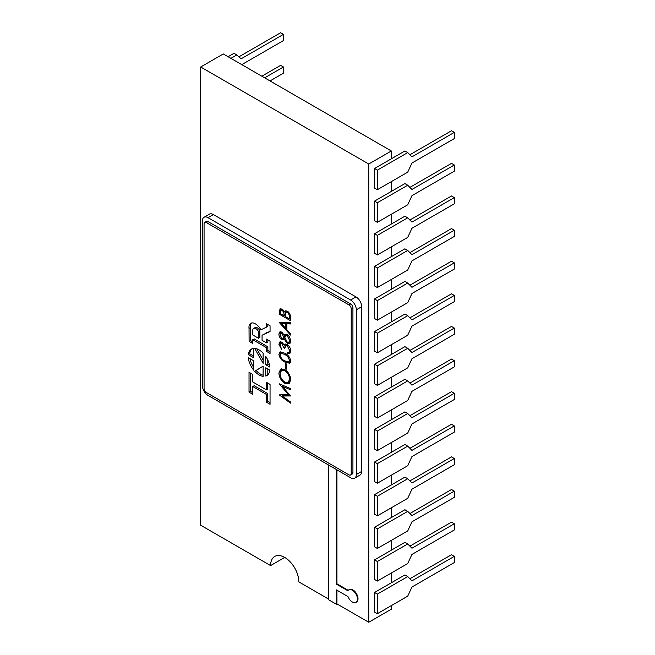 <?xml version="1.0" encoding="UTF-8"?>
<svg xmlns="http://www.w3.org/2000/svg" width="655" height="655" viewBox="0 0 655 655"><rect width="100%" height="100%" fill="white"/><g stroke="black" fill="none" stroke-linecap="round" stroke-linejoin="round"><path stroke-width="0.98" d="M259.052 374.897A15.335 8.851 -120 0 0 263.138 376.338L263.138 366.129L254.672 371.303A15.335 8.851 -120 0 0 259.052 374.897M263.138 366.178L256.089 370.484A15.335 8.851 -120 0 0 260.469 374.087A15.335 8.851 -120 0 0 263.138 375.241M328.704 465.091L328.704 599.792L336.359 604.213L336.359 589.885L347.969 596.582A7.205 4.159 -120 0 0 352.357 602.002A7.205 4.159 -120 0 0 355.96 602.363A7.205 4.159 -120 0 0 357.065 596.59A7.205 4.159 -120 0 0 352.357 590.237A7.205 4.159 -120 0 0 348.755 589.885A7.205 4.159 -120 0 0 347.862 590.761L336.359 584.121L336.924 583.793L336.924 469.84M355.96 602.363L356.525 602.035A7.205 4.159 -120 0 0 357.63 596.263A7.205 4.159 -120 0 0 352.922 589.909A7.205 4.159 -120 0 0 349.32 589.557L348.755 589.885M336.359 604.213L336.924 603.885L368.74 622.25L368.74 164.02L200.684 66.998L200.684 525.228L270.589 565.584A19.969 11.528 60 0 1 274.723 556.439A19.969 11.528 60 0 1 284.712 557.43A19.969 11.528 60 0 1 298.836 581.894L328.704 599.137M454.316 556.373L411.954 580.829L407.713 576.588L404.888 574.959L374.529 592.488L374.529 612.057L377.354 613.686L407.713 596.156L411.954 587.027L454.316 562.563L454.316 556.373L451.492 554.736L409.883 578.758M391.33 582.786L391.33 573.002M454.316 523.754L411.954 548.219L407.713 543.977L404.888 542.348L374.529 559.878L374.529 579.446L377.354 581.075L407.713 563.546L411.954 554.417L454.316 529.952L454.316 523.754L451.492 522.125L409.883 546.147M391.33 550.175L391.33 540.391M454.316 491.144L411.954 515.6L407.713 511.358L404.888 509.729L374.529 527.259L374.529 546.827L377.354 548.464L407.713 530.927L411.954 521.798L454.316 497.342L454.316 491.144L451.492 489.514L409.883 513.536M391.33 517.556L391.33 507.772M454.316 458.525L411.954 482.989L407.713 478.748L404.888 477.118L374.529 494.648L374.529 514.216L377.354 515.845L407.713 498.316L411.954 489.187L454.316 464.723L454.316 458.525L451.492 456.895L409.883 480.917M391.33 484.946L391.33 475.162M454.316 425.914L411.954 450.37L407.713 446.137L404.888 444.499L374.529 462.029L374.529 481.605L377.354 483.234L407.713 465.705L411.954 456.568L454.316 432.112L454.316 425.914L451.492 424.284L409.883 448.307M391.33 452.327L391.33 442.543M454.316 393.295L411.954 417.759L407.713 413.518L404.888 411.889L374.529 429.418L374.529 448.986L377.354 450.615L407.713 433.086L411.954 423.957L454.316 399.493L454.316 393.295L451.492 391.665L409.883 415.688M391.33 419.716L391.33 409.932M454.316 360.684L411.954 385.148L407.713 380.907L404.888 379.278L374.529 396.807L374.529 416.375L377.354 418.005L407.713 400.475L411.954 391.338L454.316 366.882L454.316 360.684L451.492 359.055L409.883 383.077M391.33 387.105L391.33 377.321M454.316 328.073L411.954 352.529L407.713 348.288L404.888 346.659L374.529 364.188L374.529 383.756L377.354 385.386L407.713 367.856L411.954 358.727L454.316 334.271L454.316 328.073L451.492 326.436L409.883 350.466M391.33 354.486L391.33 344.702M454.316 295.454L411.954 319.918L407.713 315.677L404.888 314.048L374.529 331.577L374.529 351.145L377.354 352.775L407.713 335.245L411.954 326.116L454.316 301.652L454.316 295.454L451.492 293.825L409.883 317.847M391.33 321.875L391.33 312.091M454.316 262.843L411.954 287.299L407.713 283.058L404.888 281.429L374.529 298.958L374.529 318.526L377.354 320.164L407.713 302.635L411.954 293.497L454.316 269.041L454.316 262.843L451.492 261.214L409.883 285.236M391.33 289.256L391.33 279.472M454.316 230.224L411.954 254.689L407.713 250.447L404.888 248.818L374.529 266.348L374.529 285.916L377.354 287.545L407.713 270.016L411.954 260.886L454.316 236.422L454.316 230.224L451.492 228.595L409.883 252.617M391.33 256.645L391.33 246.861M454.316 197.614L411.954 222.078L407.713 217.837L404.888 216.199L374.529 233.737L374.529 253.305L377.354 254.934L407.713 237.405L411.954 228.268L454.316 203.811L454.316 197.614L451.492 195.984L409.883 220.006M391.33 224.035L391.33 214.242M454.316 165.003L411.954 189.459L407.713 185.218L404.888 183.588L374.529 201.118L374.529 220.686L377.354 222.315L407.713 204.786L411.954 195.657L454.316 171.192L454.316 165.003L451.492 163.365L409.883 187.387M391.33 191.416L391.33 181.631M454.316 132.384L411.954 156.848L407.713 152.607L404.888 150.977L374.529 168.507L374.529 188.075L377.354 189.704L407.713 172.175L411.954 163.046L454.316 138.582L454.316 132.384L451.492 130.754L409.883 154.776M391.33 158.805L391.33 150.977L223.281 53.947L200.684 66.998M368.74 164.02L391.33 150.977M368.74 622.25L391.33 609.207L391.33 605.613M208.028 217.673A7.991 4.61 -120 0 0 204.032 217.28A7.991 4.61 -120 0 0 202.379 220.931L202.379 385.631A7.991 4.61 -120 0 0 208.028 395.415L350.662 477.765A7.991 4.61 -120 0 0 354.658 478.166A7.991 4.61 -120 0 0 356.312 474.507L356.312 309.807A7.991 4.61 -120 0 0 350.662 300.023L208.028 217.673L213.391 214.57A7.991 4.61 -120 0 0 209.395 214.177L204.032 217.28M354.658 478.166L360.021 475.063A7.991 4.61 -120 0 0 361.675 471.412L361.675 306.704A7.991 4.61 -120 0 0 356.025 296.92L213.391 214.57M336.924 603.885L336.924 590.212M348.206 590.311L336.924 583.793M284.712 557.43L270.589 565.584M407.713 152.607L377.354 170.136L377.354 189.704M377.354 170.136L374.529 168.507M336.359 584.121L336.359 469.512M350.564 474.99L352.259 474.015A3.193 1.842 -120 0 0 352.922 472.55L352.922 307.85A3.193 1.842 -120 0 0 350.662 303.936L208.028 221.586A3.193 1.842 -120 0 0 206.431 221.431L204.737 222.405A3.193 1.842 -120 0 0 204.073 223.871L204.073 388.571A3.193 1.842 -120 0 0 206.333 392.484L348.968 474.834A3.193 1.842 -120 0 0 350.564 474.99A3.193 1.842 -120 0 0 351.227 473.532L351.227 308.824A3.193 1.842 -120 0 0 348.968 304.911L206.333 222.561A3.193 1.842 -120 0 0 204.737 222.405M258.43 331.512A4.528 2.612 -120 0 0 253.657 328.433A4.528 2.612 -120 0 0 252.846 329.555L252.74 334.942L258.438 338.234L258.43 331.512L259.847 330.701A4.528 2.612 -120 0 0 255.065 327.615L253.657 328.433M285.695 323.726L281.38 323.537L285.695 328.392L285.695 323.726L287.103 322.915L282.788 322.719L281.38 323.537M284.819 370.755L281.511 370.402L280.045 373.71C280.307 377.296 281.912 380.113 284.868 382.152L288.143 382.487L289.6 379.229C289.387 375.634 287.791 372.81 284.819 370.755L285.768 370.206M280.045 354.895C280.725 357.81 282.321 359.8 284.827 360.889L288.855 361.978L289.6 360.414L287.668 356.5L284.827 354.363L280.749 353.381L280.045 354.895M281.781 333.207L280.643 333.149L280.045 334.803L281.797 338.406L282.919 338.471L283.664 336.842L281.781 333.207L282.649 332.699M287.201 335.671L285.678 335.565L284.827 337.489L287.308 342.254L288.83 342.385L289.6 340.322L287.201 335.671L288.102 335.147M280.332 312.05L280.332 313.639L283.959 315.726L283.959 314.94C284.155 313.123 283.509 311.551 281.994 310.249L280.905 310.11L280.332 312.05M285.113 315.62L285.113 316.398L289.313 318.821L289.313 317.159C289.51 315.268 288.83 313.647 287.267 312.288L285.907 312.165L285.113 315.62M259.847 330.701L259.855 337.415L258.438 338.234M286.849 327.721L285.695 328.392M287.103 323.635L287.103 322.915M284.245 369.281L281.511 370.402M288.143 382.487L290.755 380.178M290.681 378.606L289.6 379.229M288.855 361.978L290.746 360.684M290.607 359.841L289.6 360.414M288.487 356.025L287.668 356.5M285.809 353.798L284.827 354.363M283.238 352.374L280.749 353.381M282.158 332.281L280.643 333.149M282.919 338.471L284.835 337.137M285.072 336.22L283.664 336.842M285.081 336.031L284.9 334.861M287.398 334.623L285.678 335.565M288.83 342.385L290.763 340.952M290.656 339.716L289.6 340.322M285.122 315.055L283.959 315.726M285.146 314.261L283.959 314.94M285.326 312.992L285.048 311.575M282.878 309.741L281.994 310.249M282.321 309.291L280.905 310.11M290.476 318.158L289.313 318.821M290.452 316.504L289.313 317.159M288.159 311.772L287.267 312.288M287.504 311.264L285.907 312.165M256.793 348.828L263.138 360.037M252.126 348.747A15.335 8.851 -120 0 0 249.702 353.823L253.722 356.14M267.199 368.609L267.199 375.266A15.335 8.851 -120 0 0 267.396 375.192M249.973 358.67A15.335 8.851 -120 0 0 253.722 367.463M250.447 373.113L250.447 391.346L252.765 392.681M252.765 386.532L266.323 394.367L266.323 402.145L270.056 404.299L270.056 384.428L266.323 382.274L266.323 389.815L252.765 381.988L252.765 374.447L249.031 372.294L249.031 392.165L252.765 394.31L252.765 386.532L254.173 385.721L267.739 393.549L267.739 401.327L270.056 402.669M267.739 383.093L267.739 389.005L266.323 389.815M251.536 322.997A8.736 5.043 -120 0 0 250.447 327.557L250.529 340.559L252.74 341.836M250.447 327.557L249.031 328.376L249.113 341.37L252.74 343.466L252.74 339.724L254.148 338.913L267.846 346.814L267.846 350.523L270.056 351.8M267.846 339.912L267.846 342.033L266.429 342.843L262.065 340.322L262.065 335.229L270.056 331.553L270.056 325.789L266.429 323.693L266.429 327.189L260.862 329.85A9.899 5.715 -120 0 0 255.032 323.668A8.736 5.043 -120 0 0 250.775 323.3A8.736 5.043 -120 0 0 249.031 328.376M262.065 335.229L270.056 331.242M267.846 324.512L267.846 326.37L266.429 327.189M267.199 358.817L267.199 363.926L269.549 365.277M286.849 328.573L286.358 328.008M282.043 323.152L281.249 322.26M290.476 323.062L288.265 322.964L286.849 323.783L286.849 329.694L290.476 333.772L290.476 335.049L279.177 322.334L290.476 322.669L290.476 323.947L286.849 323.783M282.19 342.336L280.708 343.187L280.045 344.866L281.781 349.762L278.883 344.211L279.857 341.935L281.822 342.098L284.147 344.964L285.113 344.104L287.119 344.481C289.412 346.127 290.632 348.329 290.763 351.105L289.739 353.585L287.43 353.528L287.43 352.357L288.994 352.234L289.6 350.409L287.218 345.709L285.686 345.603L284.827 348.345L283.664 347.674L281.814 343.261L280.708 343.187M285.064 346.479L284.728 344.62M287.398 344.661L285.686 345.603M290.165 351.563L290.763 350.965M290.337 352.996L288.847 352.333M284.147 344.964L285.621 344.031M280.299 343.613L280.676 341.738M290.001 395.153L283.738 395.178L282.33 395.988L290.476 401.941L290.476 403.12L279.177 394.875L288.446 394.67L279.177 383.781L290.476 388.571L290.476 389.741L282.346 386.303L290.476 395.964L282.33 395.988M283.001 385.926L282.289 385.099M282.829 395.694L281.462 394.695M289.682 383.24L286.849 382.807M280.307 371.999L281.38 368.822M290.378 362.698L288.003 362.158M280.307 353.831L280.708 351.817M280.307 333.485L280.651 331.692M284.164 339.069L282.837 338.512M290.353 343.04L288.536 342.5M280.299 333.256L278.883 334.066L279.841 331.889L281.814 332.06L284.18 335.27L285.85 334.075M290.476 319.034L289.715 318.592M285.113 315.939L284.352 315.497M280.332 313.475L279.177 314.138L280.012 308.849L281.977 309.07L284.376 311.96L285.998 310.691M280.594 310.454L280.872 308.677M263.138 363.345L263.138 353.143A15.335 8.851 -120 0 0 254.672 348.394L263.138 363.345M253.722 357.769L253.722 348.403A15.335 8.851 -120 0 0 251.389 349.099A15.335 8.851 -120 0 0 248.294 354.642L253.722 357.769M249.702 353.823L248.294 354.642M265.791 367.799L265.791 376.076A15.335 8.851 -120 0 0 266.724 375.659A15.335 8.851 -120 0 0 269.819 370.124L265.791 367.799M267.199 375.266L265.791 376.076M256.089 370.484L254.672 371.303M253.722 360.823L248.294 357.695A15.335 8.851 -120 0 0 253.722 370.198L253.722 360.823M250.447 391.346L249.031 392.165M267.739 393.549L266.323 394.367M267.739 401.327L266.323 402.145M250.529 340.559L249.113 341.37M252.74 339.724L266.429 347.633L266.429 351.342L270.056 353.438L270.056 341.19L266.429 339.102L266.429 342.843M267.846 346.814L266.429 347.633M267.846 350.523L266.429 351.342M267.281 332.224L265.873 333.035M265.791 364.737L269.819 367.062A15.335 8.851 -120 0 0 265.791 356.451L265.791 364.737L267.199 363.926M282.698 342.753L281.814 343.261M284.966 346.921L283.664 347.674M288.085 345.201L287.218 345.709M290.64 349.811L289.6 350.409M288.847 352.717L287.43 353.528M280.299 343.392L278.883 344.211M286.71 364.147L286.71 369.166L285.547 368.495L285.547 363.484L286.71 364.147M286.71 367.832L285.547 368.495M283.517 385.623L282.346 386.303M289.207 394.236L288.446 394.67M290.763 379.851L289.027 383.748L284.876 383.331C281.249 380.882 279.251 377.468 278.883 373.096L280.627 369.117L284.819 369.584C288.446 372.048 290.427 375.471 290.763 379.851M286.022 382.667L284.876 383.331M280.201 372.335L278.883 373.096M284.827 353.201C288.044 354.732 290.026 357.368 290.763 361.126L289.797 363.279L284.827 362.059C281.617 360.594 279.636 357.998 278.883 354.265L279.881 352.062L284.827 353.201M280.299 353.454L278.883 354.265M285.875 361.454L284.827 362.059M283.197 338.75L281.781 339.568C279.939 338.152 278.973 336.318 278.883 334.066M284.941 338.602L283.549 339.708L281.781 339.568M288.691 342.59L287.275 343.4L284.18 339.044M284.18 335.27L285.105 334.271L287.185 334.484L289.526 336.826L290.763 341.001L289.797 343.605L287.275 343.4M284.376 311.96L285.154 310.871L287.267 311.117C289.354 312.623 290.419 314.629 290.476 317.135L290.476 320.663L279.177 314.138M264.653 77.839L283.435 66.998L283.435 73.188L270.024 80.933M261.828 76.209L280.61 65.361L283.435 66.998M230.904 58.352L236.832 54.93L241.073 58.844L283.435 34.379L283.435 40.577L241.777 64.632M228.079 56.723L234.007 53.301L236.832 54.93M238.895 56.838L280.61 32.75L283.435 34.379M407.713 185.218L377.354 202.747L377.354 222.315M377.354 202.747L374.529 201.118M407.713 217.837L377.354 235.366L377.354 254.934M377.354 235.366L374.529 233.737M407.713 250.447L377.354 267.977L377.354 287.545M377.354 267.977L374.529 266.348M407.713 283.058L377.354 300.596L377.354 320.164M377.354 300.596L374.529 298.958M407.713 315.677L377.354 333.207L377.354 352.775M377.354 333.207L374.529 331.577M407.713 348.288L377.354 365.817L377.354 385.386M377.354 365.817L374.529 364.188M407.713 380.907L377.354 398.436L377.354 418.005M377.354 398.436L374.529 396.807M407.713 413.518L377.354 431.047L377.354 450.615M377.354 431.047L374.529 429.418M407.713 446.137L377.354 463.666L377.354 483.234M377.354 463.666L374.529 462.029M407.713 478.748L377.354 496.277L377.354 515.845M377.354 496.277L374.529 494.648M407.713 511.358L377.354 528.888L377.354 548.464M377.354 528.888L374.529 527.259M407.713 543.977L377.354 561.507L377.354 581.075M377.354 561.507L374.529 559.878M407.713 576.588L377.354 594.118L377.354 613.686M377.354 594.118L374.529 592.488M356.312 474.507L361.675 471.412M356.312 309.807L361.675 306.704M350.662 300.023L356.025 296.92M208.028 221.586L206.333 222.561M350.662 303.936L348.968 304.911M352.922 307.85L351.227 308.824M352.922 472.55L351.227 473.532M280.446 310.863L279.177 311.592"/></g></svg>
